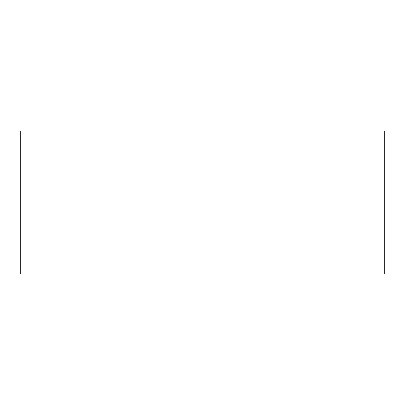 <?xml version="1.0" encoding="UTF-8"?>
<svg xmlns="http://www.w3.org/2000/svg" width="405" height="405" viewBox="0 0 405 405"><rect width="100%" height="100%" fill="white"/><g stroke="black" fill="none" stroke-linecap="round" stroke-linejoin="round"><path stroke-width="0.61" d="M384.75 131.007L20.25 131.007L20.25 273.993L384.75 273.993L384.75 131.007L384.75 273.993L20.25 273.993L20.25 131.007L384.75 131.007"/></g></svg>
